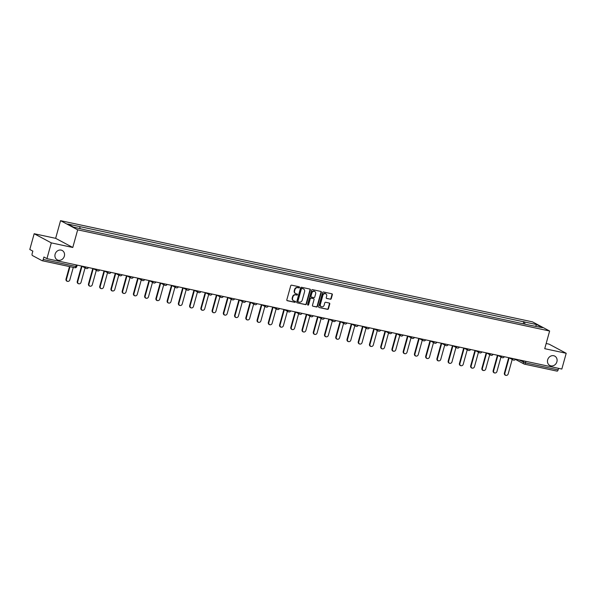 <?xml version="1.0" encoding="UTF-8"?>
<svg xmlns="http://www.w3.org/2000/svg" width="596" height="596" viewBox="0 0 596 596"><rect width="100%" height="100%" fill="white"/><g stroke="black" fill="none" stroke-linecap="round" stroke-linejoin="round"><path stroke-width="0.89" d="M299.497 287.428A0.566 0.499 118.1 0 0 299.155 286.78L291.638 285.164A0.812 0.715 118.1 0 0 290.714 285.789L286.832 299.788A0.812 0.715 118.1 0 0 287.324 300.719L294.841 302.328A0.566 0.499 118.1 0 0 295.139 301.241L294.171 301.032A2.6 2.295 118.1 0 1 292.591 298.06L292.919 296.89A2.6 2.295 118.1 0 1 295.869 294.886L296.845 295.095A0.566 0.499 118.1 0 0 297.262 294.051A0.566 0.499 118.1 0 0 297.143 294.007L296.175 293.798A2.6 2.295 118.1 0 1 294.603 290.826L294.923 289.663A2.6 2.295 118.1 0 1 297.881 287.659L298.849 287.868A0.566 0.499 118.1 0 0 299.497 287.428M295.474 293.508A2.6 2.295 118.1 0 1 294.26 290.647L294.58 289.477A2.6 2.295 118.1 0 1 297.538 287.473L298.507 287.682A0.566 0.499 118.1 0 0 299.073 286.758M287.004 300.54L294.498 302.142A0.566 0.499 118.1 0 0 295.057 301.226M293.47 300.734A2.6 2.295 118.1 0 1 292.249 297.873L292.576 296.711A2.6 2.295 118.1 0 1 295.527 294.707L296.503 294.916A0.566 0.499 118.1 0 0 297.061 293.992M547.672 359.805A5.297 4.679 118.1 0 0 549.788 365.467A5.297 4.679 118.1 0 0 556.895 361.779A5.297 4.679 118.1 0 0 554.779 356.117A5.297 4.679 118.1 0 0 547.672 359.805M55.123 254.187A5.297 4.679 118.1 0 0 57.238 259.849A5.297 4.679 118.1 0 0 64.346 256.161A5.297 4.679 118.1 0 0 62.222 250.499A5.297 4.679 118.1 0 0 55.123 254.187M330.326 299.267A0.812 0.715 118.1 0 0 331.249 298.641L332.337 294.715A0.812 0.715 118.1 0 0 331.845 293.791L323.501 291.995A0.812 0.715 118.1 0 0 322.578 292.621L318.696 306.62A0.812 0.715 118.1 0 0 319.188 307.551L327.532 309.339A0.812 0.715 118.1 0 0 328.456 308.713L329.767 303.967A0.812 0.715 118.1 0 0 329.275 303.044L325.707 302.276A0.812 0.715 118.1 0 0 324.783 302.902L324.135 305.256A2.175 1.922 118.1 0 1 320.35 304.444L322.905 295.229A2.175 1.922 118.1 0 1 326.69 296.041L326.258 297.575A0.812 0.715 118.1 0 0 326.75 298.507L329.983 299.088A0.812 0.715 118.1 0 0 330.907 298.462L331.994 294.536A0.812 0.715 118.1 0 0 331.823 293.783M72.779 247.482L55.644 238.333L34.173 233.729L51.308 242.877L72.779 247.482L77.681 229.818L549.624 331.018L544.729 348.682L566.2 353.286L561.827 369.051L46.935 258.642L43.903 257.025L43.225 259.476L75.863 266.479L76.772 266.554L77.167 265.123M51.308 242.877L46.935 258.642M310.337 289.999A0.812 0.715 118.1 0 0 309.845 289.067L301.501 287.279A0.812 0.715 118.1 0 0 300.578 287.905L296.696 301.904A0.812 0.715 118.1 0 0 297.188 302.835L305.539 304.623A0.812 0.715 118.1 0 0 306.456 303.997L310.337 289.999L309.995 289.82A0.812 0.715 118.1 0 0 309.831 289.067M312.498 289.641L320.849 291.429A0.812 0.715 118.1 0 1 321.341 292.36L317.459 306.351A0.812 0.715 118.1 0 1 316.536 306.977L312.96 306.217A0.812 0.715 118.1 0 1 312.468 305.286L314.047 299.609A0.812 0.715 118.1 0 0 313.556 298.678L311.186 298.171A0.812 0.715 118.1 0 0 310.263 298.797L308.624 304.705A0.566 0.499 118.1 0 1 307.633 304.496L311.581 290.267A0.812 0.715 118.1 0 1 312.498 289.641M34.173 233.729L29.8 249.493L32.832 251.11L32.154 253.568A1.654 0.752 -77.9 0 0 32.4 255.52L42.1 260.698A1.654 0.752 -77.9 0 0 42.189 260.728A1.654 0.752 -77.9 0 0 43.225 259.476M55.644 238.333L60.546 220.669L532.489 321.87L549.624 331.018M566.2 353.286L549.065 344.138L546.159 343.512M558.541 368.343L558.117 369.885A1.654 0.752 102.1 0 1 557.081 371.137A1.654 0.752 102.1 0 1 556.992 371.107L524.54 364.149M524.905 324.157L524.636 322.004L536.735 324.596L542.494 327.673L531.2 325.505L86.346 230.116L73.435 227.091L67.676 224.014L79.782 226.607L80.02 228.499M524.636 322.004L79.782 226.607M77.681 229.818L60.546 220.669M523.213 323.792L523.824 321.572M535.581 326.183L536.735 324.596M297.188 302.835L305.197 304.437A0.812 0.715 118.1 0 0 306.113 303.811L309.995 289.82M301.978 288.538A0.566 0.499 118.1 0 0 301.33 288.978L297.925 301.263A0.566 0.499 118.1 0 0 298.268 301.911L299.296 302.135A2.6 2.295 118.1 0 0 302.246 300.131L304.578 291.727A2.6 2.295 118.1 0 0 303.006 288.755L301.636 288.352A0.566 0.499 118.1 0 0 300.987 288.792L301.33 288.978M297.925 301.725A0.566 0.499 118.1 0 1 297.583 301.077L300.987 288.792M303.364 288.866A2.6 2.295 118.1 0 0 302.664 288.576L303.006 288.755M301.636 288.352L302.664 288.576M312.96 306.217L316.193 306.798A0.812 0.715 118.1 0 0 317.117 306.173L320.998 292.174A0.812 0.715 118.1 0 0 320.827 291.422M313.518 298.663A0.812 0.715 118.1 0 0 313.213 298.499L310.844 297.993A0.812 0.715 118.1 0 0 309.92 298.618L308.624 304.705M307.707 304.973A0.566 0.499 118.1 0 0 308.281 304.526M315.679 293.716A2.175 1.922 118.1 0 0 311.894 292.904L310.993 296.152A0.812 0.715 118.1 0 0 311.485 297.084L313.854 297.59A0.812 0.715 118.1 0 0 314.777 296.964L315.679 293.716M314.636 291.317A2.175 1.922 118.1 0 0 311.552 292.725L311.894 292.904M311.142 296.897A0.812 0.715 118.1 0 1 310.65 295.974L311.552 292.725M326.429 298.328L329.983 299.088M325.639 293.634A2.175 1.922 118.1 0 0 322.563 295.042L322.905 295.229M321.05 306.664A2.175 1.922 118.1 0 1 320.007 304.258L322.563 295.042M319.188 307.551L327.189 309.153A0.812 0.715 118.1 0 0 328.113 308.527L329.424 303.789A0.812 0.715 118.1 0 0 329.26 303.036M69.97 266.688L66.469 279.3A1.9 1.684 118.1 0 0 69.784 280.008L73.286 267.395M67.236 281.334L66.789 281.096A1.9 1.684 -61.9 0 1 66.029 279.062L69.486 266.583M82.01 266.226L77.711 281.707A1.9 1.684 118.1 0 0 81.026 282.422L85.064 267.857M78.471 283.741L78.031 283.502A1.9 1.684 -61.9 0 1 77.264 281.468L81.54 266.062M93.244 268.632L88.953 284.121A1.9 1.684 118.1 0 0 92.268 284.828L96.306 270.271M89.713 286.155L89.266 285.916A1.9 1.684 -61.9 0 1 88.506 283.882L92.782 268.476M104.486 271.046L100.195 286.527A1.9 1.684 118.1 0 0 103.51 287.242L107.548 272.677M100.955 288.561L100.508 288.322A1.9 1.684 -61.9 0 1 99.748 286.289L104.024 270.882M115.728 273.452L111.437 288.941A1.9 1.684 118.1 0 0 114.745 289.649L118.783 275.091M112.197 290.975L111.75 290.736A1.9 1.684 -61.9 0 1 110.99 288.702L115.259 273.296M126.97 275.866L122.672 291.347A1.9 1.684 118.1 0 0 125.987 292.062L130.025 277.498M123.432 293.381L122.992 293.143A1.9 1.684 -61.9 0 1 122.225 291.109L126.501 275.702M138.205 278.272L133.914 293.761A1.9 1.684 118.1 0 0 137.229 294.469L141.267 279.911M134.674 295.795L134.227 295.556A1.9 1.684 -61.9 0 1 133.467 293.523L137.743 278.116M149.447 280.686L145.156 296.167A1.9 1.684 118.1 0 0 148.471 296.882L152.509 282.318M145.916 298.201L145.469 297.963A1.9 1.684 -61.9 0 1 144.709 295.929L148.985 280.522M160.689 283.093L156.398 298.581A1.9 1.684 118.1 0 0 159.706 299.289L163.744 284.732M157.158 300.615L156.711 300.377A1.9 1.684 -61.9 0 1 155.951 298.343L160.22 282.936M171.931 285.506L167.632 300.987A1.9 1.684 118.1 0 0 170.948 301.703L174.986 287.138M168.392 303.021L167.953 302.783A1.9 1.684 -61.9 0 1 167.193 300.749L171.462 285.342M183.166 287.92L178.874 303.401A1.9 1.684 118.1 0 0 182.19 304.109L186.228 289.552M179.634 305.435L179.187 305.197A1.9 1.684 -61.9 0 1 178.428 303.163L182.704 287.756M194.408 290.327L190.117 305.808A1.9 1.684 118.1 0 0 193.432 306.523L197.47 291.958M190.876 307.841L190.429 307.611A1.9 1.684 -61.9 0 1 189.67 305.569L193.946 290.163M205.65 292.74L201.359 308.221A1.9 1.684 118.1 0 0 204.666 308.929L208.712 294.372M202.119 310.255L201.671 310.017A1.9 1.684 -61.9 0 1 200.912 307.983L205.18 292.576M216.892 295.147L212.593 310.628A1.9 1.684 118.1 0 0 215.908 311.343L219.946 296.778M213.353 312.669L212.914 312.431A1.9 1.684 -61.9 0 1 212.154 310.397L216.422 294.983M228.126 297.56L223.835 313.042A1.9 1.684 118.1 0 0 227.15 313.749L231.188 299.192M224.595 315.075L224.148 314.837A1.9 1.684 -61.9 0 1 223.388 312.803L227.665 297.397M239.369 299.967L235.077 315.448A1.9 1.684 118.1 0 0 238.393 316.163L242.43 301.598M235.837 317.489L235.39 317.251A1.9 1.684 -61.9 0 1 234.63 315.217L238.907 299.803M250.611 302.381L246.319 317.862A1.9 1.684 118.1 0 0 249.635 318.569L253.672 304.012M247.079 319.896L246.632 319.657A1.9 1.684 -61.9 0 1 245.872 317.623L250.141 302.217M261.853 304.787L257.554 320.275A1.9 1.684 118.1 0 0 260.869 320.983L264.907 306.418M258.321 322.309L257.874 322.071A1.9 1.684 -61.9 0 1 257.114 320.037L261.383 304.623M273.095 307.201L268.796 322.682A1.9 1.684 118.1 0 0 272.111 323.39L276.149 308.832M269.556 324.716L269.109 324.477A1.9 1.684 -61.9 0 1 268.349 322.443L272.625 307.037M284.329 309.607L280.038 325.096A1.9 1.684 118.1 0 0 283.353 325.803L287.391 311.239M280.798 327.13L280.351 326.891A1.9 1.684 -61.9 0 1 279.591 324.857L283.867 309.443M295.571 312.021L291.28 327.502A1.9 1.684 118.1 0 0 294.595 328.217L298.633 313.652M292.04 329.536L291.593 329.297A1.9 1.684 -61.9 0 1 290.833 327.264L295.102 311.857M306.813 314.427L302.515 329.916A1.9 1.684 118.1 0 0 305.83 330.624L309.868 316.059M303.282 331.95L302.835 331.711A1.9 1.684 -61.9 0 1 302.075 329.677L306.344 314.271M318.055 316.841L313.757 332.322A1.9 1.684 118.1 0 0 317.072 333.037L321.11 318.473M314.517 334.356L314.077 334.118A1.9 1.684 -61.9 0 1 313.31 332.084L317.586 316.677M329.29 319.247L324.999 334.736A1.9 1.684 118.1 0 0 328.314 335.444L332.352 320.886M325.759 336.77L325.312 336.531A1.9 1.684 -61.9 0 1 324.552 334.498L328.828 319.091M340.532 321.661L336.241 337.142A1.9 1.684 118.1 0 0 339.556 337.858L343.594 323.293M337.001 339.176L336.554 338.938A1.9 1.684 -61.9 0 1 335.794 336.904L340.063 321.497M351.774 324.068L347.475 339.556A1.9 1.684 118.1 0 0 350.791 340.264L354.829 325.707M348.243 341.59L347.796 341.352A1.9 1.684 -61.9 0 1 347.036 339.318L351.305 323.911M363.016 326.481L358.717 341.962A1.9 1.684 118.1 0 0 362.033 342.678L366.071 328.113M359.477 343.996L359.038 343.758A1.9 1.684 -61.9 0 1 358.27 341.724L362.547 326.317M374.251 328.888L369.96 344.376A1.9 1.684 118.1 0 0 373.275 345.084L377.313 330.527M370.719 346.41L370.272 346.172A1.9 1.684 -61.9 0 1 369.513 344.138L373.789 328.731M385.493 331.301L381.202 346.783A1.9 1.684 118.1 0 0 384.517 347.498L388.555 332.933M381.962 348.816L381.514 348.578A1.9 1.684 -61.9 0 1 380.755 346.544L385.031 331.138M396.735 333.715L392.444 349.196A1.9 1.684 118.1 0 0 395.751 349.904L399.789 335.347M393.204 351.23L392.757 350.992A1.9 1.684 -61.9 0 1 391.997 348.958L396.265 333.551M407.977 336.122L403.678 351.603A1.9 1.684 118.1 0 0 406.993 352.318L411.031 337.753M404.438 353.637L403.999 353.406A1.9 1.684 -61.9 0 1 403.231 351.364L407.508 335.958M419.212 338.535L414.92 354.017A1.9 1.684 118.1 0 0 418.236 354.724L422.273 340.167M415.68 356.05L415.233 355.812A1.9 1.684 -61.9 0 1 414.473 353.778L418.75 338.372M430.454 340.942L426.162 356.423A1.9 1.684 118.1 0 0 429.478 357.138L433.515 342.573M426.922 358.464L426.475 358.226A1.9 1.684 -61.9 0 1 425.715 356.185L429.992 340.778M441.696 343.356L437.404 358.837A1.9 1.684 118.1 0 0 440.712 359.544L444.75 344.987M438.164 360.871L437.717 360.632A1.9 1.684 -61.9 0 1 436.957 358.598L441.226 343.192M452.938 345.762L448.639 361.243A1.9 1.684 118.1 0 0 451.954 361.958L455.992 347.394M449.399 363.284L448.959 363.046A1.9 1.684 -61.9 0 1 448.199 361.012L452.468 345.598M464.172 348.176L459.881 363.657A1.9 1.684 118.1 0 0 463.196 364.365L467.234 349.807M460.641 365.691L460.194 365.452A1.9 1.684 -61.9 0 1 459.434 363.418L463.71 348.012M475.414 350.582L471.123 366.071A1.9 1.684 118.1 0 0 474.438 366.778L478.476 352.214M471.883 368.105L471.436 367.866A1.9 1.684 -61.9 0 1 470.676 365.832L474.952 350.418M486.656 352.996L482.365 368.477A1.9 1.684 118.1 0 0 485.673 369.185L489.718 354.627M483.125 370.511L482.678 370.272A1.9 1.684 -61.9 0 1 481.918 368.239L486.187 352.832M497.898 355.402L493.6 370.891A1.9 1.684 118.1 0 0 496.915 371.599L500.953 357.034M494.36 372.925L493.92 372.686A1.9 1.684 -61.9 0 1 493.16 370.652L497.429 355.238M509.133 357.816L504.842 373.297A1.9 1.684 118.1 0 0 508.157 374.005L512.195 359.448M505.602 375.331L505.155 375.093A1.9 1.684 -61.9 0 1 504.395 373.059L508.671 357.652M518.922 359.85L525.471 362.889L558.117 369.885M523.72 360.878L523.348 362.212A1.654 1.46 -61.9 0 0 524.011 363.985A1.654 1.654 0 0 0 524.443 364.141A1.654 0.752 -77.9 0 0 525.471 362.889L525.903 361.347M76.288 264.937L75.863 266.479A1.654 0.752 -77.9 0 1 74.828 267.731A1.654 0.752 -77.9 0 1 74.738 267.693L42.286 260.735M86.42 268.52A1.654 1.46 -61.9 0 1 85.362 266.881M97.655 270.934A1.654 1.46 -61.9 0 1 96.604 269.295M108.897 273.34A1.654 1.46 -61.9 0 1 107.846 271.702M120.139 275.754A1.654 1.46 -61.9 0 1 119.088 274.115M131.381 278.161A1.654 1.46 -61.9 0 1 130.323 276.522M142.623 280.574A1.654 1.46 -61.9 0 1 141.565 278.935M153.857 282.981A1.654 1.46 -61.9 0 1 152.807 281.342M165.099 285.395A1.654 1.46 -61.9 0 1 164.049 283.756M176.341 287.801A1.654 1.46 -61.9 0 1 175.284 286.162M187.584 290.215A1.654 1.46 -61.9 0 1 186.526 288.576M198.818 292.621A1.654 1.46 -61.9 0 1 197.768 290.982M210.06 295.035A1.654 1.46 -61.9 0 1 209.01 293.396M221.302 297.449A1.654 1.46 -61.9 0 1 220.252 295.802M232.544 299.855A1.654 1.46 -61.9 0 1 231.486 298.216M243.779 302.269A1.654 1.46 -61.9 0 1 242.728 300.622M255.021 304.675A1.654 1.46 -61.9 0 1 253.97 303.036M266.263 307.089A1.654 1.46 -61.9 0 1 265.213 305.45M277.505 309.495A1.654 1.46 -61.9 0 1 276.447 307.856M288.74 311.909A1.654 1.46 -61.9 0 1 287.689 310.27M299.982 314.315A1.654 1.46 -61.9 0 1 298.931 312.676M311.224 316.729A1.654 1.46 -61.9 0 1 310.173 315.09M322.466 319.136A1.654 1.46 -61.9 0 1 321.408 317.497M333.7 321.549A1.654 1.46 -61.9 0 1 332.65 319.91M344.942 323.956A1.654 1.46 -61.9 0 1 343.892 322.317M356.185 326.37A1.654 1.46 -61.9 0 1 355.134 324.731M367.427 328.776A1.654 1.46 -61.9 0 1 366.369 327.137M378.661 331.19A1.654 1.46 -61.9 0 1 377.611 329.551M389.903 333.596A1.654 1.46 -61.9 0 1 388.853 331.957M401.145 336.01A1.654 1.46 -61.9 0 1 400.095 334.371M412.387 338.416A1.654 1.46 -61.9 0 1 411.329 336.777M423.629 340.83A1.654 1.46 -61.9 0 1 422.571 339.191M434.864 343.236A1.654 1.46 -61.9 0 1 433.813 341.597M446.106 345.65A1.654 1.46 -61.9 0 1 445.056 344.011M457.348 348.064A1.654 1.46 -61.9 0 1 456.29 346.418M468.59 350.47A1.654 1.46 -61.9 0 1 467.532 348.831M479.825 352.884A1.654 1.46 -61.9 0 1 478.774 351.238M491.067 355.291A1.654 1.46 -61.9 0 1 490.016 353.651M502.309 357.704A1.654 1.46 -61.9 0 1 501.258 356.065M513.551 360.111A1.654 1.46 -61.9 0 1 512.493 358.472M515.398 359.388L524.011 363.985A1.654 1.46 -61.9 0 0 524.346 364.104A1.654 0.752 -77.9 0 0 524.443 364.141L557.081 371.137M66.029 279.062L66.469 279.3M77.264 281.468L77.711 281.707M88.506 283.882L88.953 284.121M99.748 286.289L100.195 286.527M110.99 288.702L111.437 288.941M122.225 291.109L122.672 291.347M133.467 293.523L133.914 293.761M144.709 295.929L145.156 296.167M155.951 298.343L156.398 298.581M167.193 300.749L167.632 300.987M178.428 303.163L178.874 303.401M189.67 305.569L190.117 305.808M200.912 307.983L201.359 308.221M212.154 310.397L212.593 310.628M223.388 312.803L223.835 313.042M234.63 315.217L235.077 315.448M245.872 317.623L246.319 317.862M257.114 320.037L257.554 320.275M268.349 322.443L268.796 322.682M279.591 324.857L280.038 325.096M290.833 327.264L291.28 327.502M302.075 329.677L302.515 329.916M313.31 332.084L313.757 332.322M324.552 334.498L324.999 334.736M335.794 336.904L336.241 337.142M347.036 339.318L347.475 339.556M358.27 341.724L358.717 341.962M369.513 344.138L369.96 344.376M380.755 346.544L381.202 346.783M391.997 348.958L392.444 349.196M403.231 351.364L403.678 351.603M414.473 353.778L414.92 354.017M425.715 356.185L426.162 356.423M436.957 358.598L437.404 358.837M448.199 361.012L448.639 361.243M459.434 363.418L459.881 363.657M470.676 365.832L471.123 366.071M481.918 368.239L482.365 368.477M493.16 370.652L493.6 370.891M504.395 373.059L504.842 373.297M81.808 266.121L86.077 268.401A1.654 1.654 0 0 0 88.402 267.53M93.05 268.528L97.319 270.808A1.654 1.654 0 0 0 99.644 269.943M104.293 270.942L108.561 273.221A1.654 1.654 0 0 0 110.886 272.357M115.535 273.348L119.796 275.628A1.654 1.654 0 0 0 122.12 274.763M126.769 275.762L131.038 278.041A1.654 1.654 0 0 0 133.362 277.177M138.011 278.168L142.28 280.448A1.654 1.654 0 0 0 144.605 279.584M149.253 280.582L153.522 282.862A1.654 1.654 0 0 0 155.847 281.997M160.495 282.988L164.757 285.268A1.654 1.654 0 0 0 167.081 284.404M171.73 285.402L175.999 287.682A1.654 1.654 0 0 0 178.323 286.818M182.972 287.816L187.241 290.088A1.654 1.654 0 0 0 189.565 289.224M194.214 290.222L198.483 292.502A1.654 1.654 0 0 0 200.807 291.638M205.456 292.636L209.718 294.908A1.654 1.654 0 0 0 212.042 294.044M216.691 295.042L220.96 297.322A1.654 1.654 0 0 0 223.284 296.458M227.933 297.456L232.202 299.728A1.654 1.654 0 0 0 234.526 298.864M239.175 299.863L243.444 302.142A1.654 1.654 0 0 0 245.768 301.278M250.417 302.276L254.678 304.549A1.654 1.654 0 0 0 257.003 303.684M261.659 304.683L265.92 306.962A1.654 1.654 0 0 0 268.245 306.098M272.894 307.096L277.162 309.369A1.654 1.654 0 0 0 279.487 308.505M284.136 309.503L288.404 311.782A1.654 1.654 0 0 0 290.729 310.918M295.378 311.917L299.646 314.196A1.654 1.654 0 0 0 301.963 313.325M306.62 314.323L310.881 316.603A1.654 1.654 0 0 0 313.205 315.738M317.854 316.737L322.123 319.016A1.654 1.654 0 0 0 324.447 318.152M329.096 319.143L333.365 321.423A1.654 1.654 0 0 0 335.69 320.559M340.338 321.557L344.607 323.837A1.654 1.654 0 0 0 346.924 322.972M351.58 323.963L355.842 326.243A1.654 1.654 0 0 0 358.166 325.379M362.815 326.377L367.084 328.657A1.654 1.654 0 0 0 369.408 327.793M374.057 328.783L378.326 331.063A1.654 1.654 0 0 0 380.65 330.199M385.299 331.197L389.568 333.477A1.654 1.654 0 0 0 391.892 332.613M396.541 333.611L400.803 335.883A1.654 1.654 0 0 0 403.127 335.019M407.776 336.017L412.045 338.297A1.654 1.654 0 0 0 414.369 337.433M419.018 338.431L423.287 340.703A1.654 1.654 0 0 0 425.611 339.839M430.26 340.837L434.529 343.117A1.654 1.654 0 0 0 436.853 342.253M441.502 343.251L445.763 345.524A1.654 1.654 0 0 0 448.088 344.659M452.737 345.658L457.005 347.937A1.654 1.654 0 0 0 459.33 347.073M463.979 348.071L468.247 350.344A1.654 1.654 0 0 0 470.572 349.48M475.221 350.478L479.489 352.757A1.654 1.654 0 0 0 481.814 351.893M486.463 352.892L490.724 355.164A1.654 1.654 0 0 0 493.048 354.3M497.697 355.298L501.966 357.578A1.654 1.654 0 0 0 504.29 356.713M508.939 357.712L513.208 359.984A1.654 1.654 0 0 0 515.533 359.12M42.189 260.728L74.828 267.731A1.654 1.654 0 0 0 76.772 266.554"/></g></svg>
